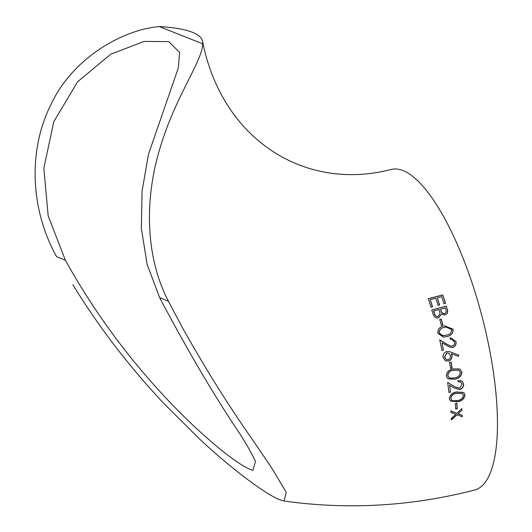 <?xml version="1.0" encoding="UTF-8"?>
<svg xmlns="http://www.w3.org/2000/svg" width="532" height="532" viewBox="0 0 532 532"><rect width="100%" height="100%" fill="white"/><g stroke="black" fill="none" stroke-linecap="round" stroke-linejoin="round"><path stroke-width="0.8" d="M202.606 43.77L159.341 26.6A165.618 34.573 169.4 0 1 202.552 41.376A165.618 34.573 169.4 0 1 202.606 43.77C202.938 60.236 175.254 96.452 160.072 147.929C144.531 198.549 145.017 256.225 168.411 301.205L182.789 328.377C205.598 368.842 228.308 405.185 250.938 437.417L271.679 467.901L286.229 492.266L284.041 501.031L279.792 499.774C264.524 493.749 230.176 467.621 199.999 439.445L162.839 402.451C128.292 365.484 98.314 326.249 72.897 284.753M202.552 41.376C222.23 140.515 305.614 191.853 391.326 169.429A165.618 50.873 75.4 0 1 490.105 352.43A165.618 50.873 75.4 0 1 474.544 490.045C411.489 506.318 347.988 509.982 284.041 501.031M159.341 26.6C124.993 29.293 73.602 56.099 50.912 104.591C27.225 151.919 31.056 211.111 56.658 256.73L65.356 260.195M438.095 305.368L435.828 298.179L430.275 299.636L432.529 306.831L431.046 307.223L428.366 298.665L442.804 294.874L445.53 303.406L444.047 303.799L441.766 296.617L437.311 297.794L439.585 304.976L438.095 305.368M443.562 350.076L442.052 350.468L439.738 339.901L447.159 344.344L450.544 345.993L452.293 346.106C454.109 345.281 454.853 343.898 454.534 341.956L451.522 339.217L450.338 339.243L450.012 337.847L450.69 337.847L456.057 341.63C456.396 344.603 455.279 346.545 452.712 347.469L450.198 347.29L441.992 342.834L443.409 350.043L441.992 342.834M446.727 336.59L443.309 337.089L437.756 333.258C437.696 329.128 439.818 326.721 444.12 326.036L444.785 325.883L453.124 329.195C453.178 333.365 451.05 335.832 446.727 336.59L446.581 336.596C450.903 335.838 453.038 333.378 452.978 329.215L453.124 329.195M441.38 325.484L439.791 319.526L441.287 319.134L442.877 325.092L441.38 325.484M447.266 309.132C448.25 311.985 447.518 313.927 445.065 314.957L441.467 313.993L438.581 317.93C435.728 318.156 433.893 316.879 433.075 314.099L431.871 309.957L446.368 306.139L447.126 309.205L446.368 306.139M450.511 392.111L448.988 392.496L447.665 382.442L454.601 386.651L459.508 388.293L462.095 384.31L460.785 382.129L458.205 381.737L458.012 380.393L462.002 381.092L463.625 383.991C463.691 386.824 462.414 388.692 459.794 389.584L454.089 387.954L449.633 385.254L450.511 392.111L449.633 385.254M454.88 379.196L448.011 378.824L446.308 375.978C446.614 371.935 448.928 369.574 453.251 368.895L459.848 368.989L461.862 371.981C461.543 376.044 459.216 378.452 454.88 379.196L454.72 379.083C459.056 378.338 461.384 375.938 461.703 371.881L461.862 371.981M450.597 368.35L449.553 362.465L451.07 362.073L452.114 367.964L450.597 368.35M451.522 353.813L451.981 355.376C452.2 358.289 451.036 360.191 448.489 361.088L445.39 360.703L443.063 357.451C442.83 354.458 444.007 352.503 446.601 351.586L449.533 351.652L458.863 355.063L458.271 356.34L451.369 353.767L451.981 355.376M457.64 401.773L450.345 401.022L449.307 398.761C449.826 394.897 452.247 392.629 456.576 391.944L463.778 392.476L464.948 394.837C464.416 398.721 461.976 401.028 457.64 401.773L457.48 401.6C461.823 400.855 464.256 398.548 464.788 394.678L464.948 394.837M455.751 409.095L455.286 403.668L456.815 403.289L457.281 408.716L455.751 409.095M451.409 419.941L451.329 418.504L455.891 414.282L450.923 412.333L450.81 410.85L456.961 413.278L461.769 408.689L461.882 410.172L458.132 413.736L462.235 415.332L462.321 416.775L457.061 414.741L451.409 419.941M216.218 445.883C230.955 458.165 242.339 466.045 250.366 469.523L252.926 470.341L255.46 461.463C252.128 454.082 246.688 444.506 239.134 432.722C214.097 395.495 187.597 350.462 159.62 297.634L147.111 264.304L141.359 228.414L142.071 191.108L148.514 154.174L178.273 68.056L179.67 52.455L168.777 41.622L144.125 41.429L110.782 54.178L77.652 81.742L53.799 121.668L43.83 168.258L48.173 215.886L65.37 260.215C95.075 313.734 131.504 362.704 174.642 407.12C188.614 421.45 202.473 434.371 216.218 445.883M450.77 412.134L455.891 414.282M451.256 419.721L457.061 414.741M456.902 414.534L462.321 416.775M462.162 416.563L462.075 415.12M461.882 410.172L458.132 413.736M461.723 409.973L461.61 408.496M455.592 408.902L457.281 408.716M457.128 408.523L456.656 403.11M450.272 400.935L457.48 401.6M464.788 394.678L463.698 392.403M451.635 400.004L450.684 398.262C451.229 395.263 453.191 393.547 456.582 393.101L462.461 393.487M463.432 395.269C462.867 398.222 460.892 399.964 457.52 400.49L453.716 400.882L451.708 400.091L450.837 398.421C451.382 395.422 453.35 393.693 456.735 393.254L462.541 393.56L463.432 395.269M445.311 360.669L448.336 361.029C450.883 360.131 452.047 358.229 451.828 355.329M458.118 356.287L458.863 355.063M458.71 355.01L449.467 351.639M446.275 359.506L444.433 357.085L446.681 352.955L448.416 353.062M448.15 359.732L446.348 359.539L444.586 357.132L446.833 352.995L448.489 353.082L450.411 355.482C450.717 357.424 449.966 358.841 448.15 359.732M450.438 368.27L452.114 367.964M451.954 367.878L450.917 362.006M447.937 378.764L454.72 379.083M461.703 371.881L459.768 368.942M449.041 377.607L447.678 375.532C448.057 372.4 449.939 370.611 453.331 370.172L458.797 370.219M460.353 372.413C459.947 375.512 458.059 377.321 454.68 377.846L450.87 378.232L449.121 377.66L447.831 375.632C448.21 372.493 450.092 370.698 453.483 370.259L458.877 370.259L460.353 372.413M448.835 392.35L450.358 391.964M449.474 385.128L454.089 387.954M453.929 387.815L459.794 389.584M459.635 389.437C462.255 388.546 463.532 386.691 463.472 383.858L463.625 383.991M463.472 383.858L461.916 381.032M458.185 381.604L460.705 382.076M438.567 317.93L441.467 313.993M444.925 315.017C447.385 313.986 448.117 312.051 447.126 309.205M446.235 306.226L431.725 310.036M444.971 313.448L444.513 313.647C442.431 313.687 441.188 312.517 440.775 310.136L440.636 309.139L445.291 307.908L445.843 309.777C446.541 311.606 446.142 312.869 444.646 313.581C442.571 313.627 441.327 312.45 440.908 310.056L440.636 309.139M438.195 316.547L438.055 316.607C435.908 316.64 434.617 315.429 434.185 312.962L433.62 311.014L439.146 309.531L440.077 313.348L438.195 316.547C436.054 316.58 434.764 315.363 434.331 312.896L433.76 310.941M444.912 313.474L444.513 313.647M441.241 325.518L442.737 325.125L441.141 319.18L439.651 319.579M443.236 337.089L446.581 336.596M452.978 329.215L444.699 325.903M444.094 335.579L442.431 335.579L439.119 332.926C439.213 329.72 440.948 327.898 444.34 327.453L445.962 327.08M451.635 329.641C451.515 332.813 449.773 334.661 446.401 335.193L442.584 335.572L439.266 332.906C439.359 329.694 441.094 327.872 444.479 327.426L446.035 327.067L451.635 329.641M441.899 350.442L443.409 350.043M450.092 347.27L452.712 347.469M452.559 347.436C455.133 346.518 456.25 344.576 455.911 341.617L456.057 341.63M455.911 341.617L450.611 337.847M450.331 339.23L451.442 339.217M450.451 345.98L447.159 344.344M447.006 344.324L439.585 339.895M432.39 306.917L430.275 299.636M439.445 305.062L437.311 297.794M445.397 303.493L442.804 294.874M442.677 294.987L428.227 298.778M168.411 301.205L159.62 297.634"/></g></svg>
